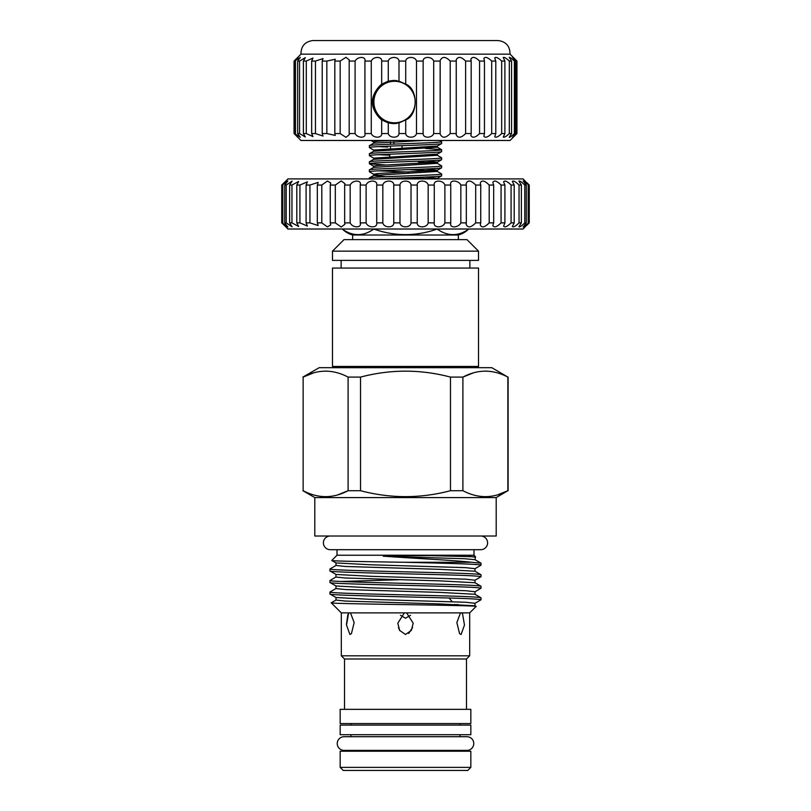 <?xml version="1.0" encoding="UTF-8"?>
<svg xmlns="http://www.w3.org/2000/svg" width="811" height="811" viewBox="0 0 811 811"><rect width="100%" height="100%" fill="white"/><g stroke="black" fill="none" stroke-linecap="round" stroke-linejoin="round"><path stroke-width="1.22" d="M350.93 734.705L350.93 736.702L344.087 736.702A6.843 6.843 0 0 0 337.244 743.545A6.843 6.843 0 0 0 344.087 750.388L466.913 750.388A6.843 6.843 0 0 0 473.756 743.545A6.843 6.843 0 0 0 466.913 736.702L460.07 736.702L460.07 734.705M330.249 536.01A6.843 6.843 0 0 0 323.407 542.853A6.843 6.843 0 0 0 330.249 549.696L480.751 549.696A6.843 6.843 0 0 0 487.593 542.853A6.843 6.843 0 0 0 480.751 536.01M396.63 123.454A21.522 21.4 90 0 1 373.05 102.044A21.522 21.4 90 0 1 396.63 80.634M394.531 81.293A20.751 20.64 -90 0 0 373.901 102.044A20.751 20.64 -90 0 0 394.531 122.796A20.751 20.64 -90 0 0 415.171 102.044A20.751 20.64 -90 0 0 394.531 81.293M440.18 134.129L440.14 133.551L440.18 134.129C442.299 138.397 445.644 138.205 450.206 133.551L456.289 133.551L456.248 134.92C458.164 138.367 461.287 137.911 465.626 133.551L471.181 133.551L470.927 135.63C472.641 138.265 475.52 137.566 479.575 133.551L484.461 133.551L483.863 136.248C485.373 138.093 487.979 137.201 491.689 133.551L495.795 133.551L494.72 136.735C496.028 137.87 498.339 136.806 501.674 133.551L504.898 133.551L503.246 137.1C504.33 137.606 506.358 136.42 509.308 133.551L511.559 133.551L509.217 137.323C510.099 137.312 511.812 136.055 514.377 133.551L515.614 133.551L512.501 137.394L516.952 133.551L510.038 140.475L300.962 140.475L294.048 133.551C298.894 138.377 299.066 138.377 294.586 133.551L300.313 137.272L297.667 133.551L299.563 133.551L305.331 136.998L303.405 133.551L306.294 133.551L312.965 136.593L311.657 133.551L315.459 133.551L323.011 136.066L322.22 133.551L326.843 133.551L335.227 135.417L334.831 133.551L340.164 133.551L345.973 137.333L349.318 134.677L349.186 133.551L355.096 133.551C357.59 138.367 366.237 138.377 364.93 133.551L371.266 133.551C373.111 138.367 382.245 138.377 381.667 133.551L381.667 119.916L388.276 122.937L394.024 123.617L398.992 122.937L405.713 119.916L405.713 133.551C406.129 138.367 415.577 138.377 416.479 133.551L423.149 133.551C422.825 138.367 432.081 138.377 433.692 133.551L440.14 133.551L440.18 60.501C442.299 56.233 445.644 56.425 450.206 61.068L456.289 61.068L456.248 59.7C458.164 56.263 461.287 56.719 465.626 61.068L471.181 61.068L470.927 58.99C472.641 56.364 475.52 57.054 479.575 61.068L484.461 61.068L483.863 58.382C485.373 56.537 487.979 57.429 491.689 61.068L495.795 61.068L494.72 57.885C496.028 56.76 498.339 57.824 501.674 61.068L504.898 61.068L503.246 57.53C504.33 57.023 506.358 58.21 509.308 61.068L511.559 61.068L509.217 57.307C510.099 57.317 511.812 58.574 514.377 61.068L515.614 61.068L512.501 57.226L516.952 61.068L516.952 133.551L516.952 61.068L510.038 54.155C510.018 46.197 506.064 41.665 498.187 40.55L312.813 40.55C304.936 41.665 300.982 46.197 300.962 54.155L510.038 54.155M381.667 119.916C378.99 118.112 371.742 109.282 372.563 102.044C371.742 94.806 379.001 85.956 381.667 84.172L381.667 61.068L388.276 61.068C389.422 56.263 398.83 56.253 398.992 61.068L405.713 61.068C406.129 56.263 415.577 56.253 416.479 61.068L423.149 61.068C422.825 56.263 432.081 56.253 433.692 61.068L440.14 61.068L440.18 60.501M405.713 61.068L405.713 84.172L398.992 81.141L394.024 80.461L388.276 81.141L381.667 84.172M394.237 123.617A21.583 21.461 90 0 1 372.999 102.044A21.583 21.461 90 0 1 394.237 80.461M456.248 134.92L456.248 59.7M471.181 133.551L471.181 61.068M470.897 59.548L470.927 58.99M470.897 135.082L470.927 135.63M484.461 133.551L484.461 61.068M495.795 133.551L495.795 61.068M504.898 133.551L504.898 61.068M511.559 133.551L511.559 61.068M515.614 133.551L515.614 61.068M381.667 133.551L388.276 133.551C389.422 138.367 398.83 138.377 398.992 133.551L405.713 133.551M364.93 133.866L364.93 61.068L371.266 61.068C373.111 56.263 382.245 56.253 381.667 61.068M294.048 133.551L294.048 61.068L294.048 133.551C298.894 138.377 299.066 138.377 294.586 133.551L294.586 61.068L300.313 57.358L297.667 61.068L299.563 61.068L305.331 57.632L303.405 61.068L306.294 61.068L312.965 58.037L311.657 61.068L315.459 61.068L323.011 58.564L322.22 61.068L326.843 61.068L335.227 59.213L334.831 61.068L340.164 61.068L345.973 57.297L349.318 59.953L349.186 61.068L355.096 61.068C357.59 56.263 366.237 56.253 364.93 61.068L364.93 60.764M294.048 61.068C298.894 56.253 299.066 56.253 294.586 61.068C299.066 56.253 298.894 56.253 294.048 61.068L300.962 54.155M398.992 133.551L398.992 122.937M388.276 133.551L388.276 122.937M398.992 81.141L398.992 61.068M388.276 81.141L388.276 61.068M416.479 133.551L416.479 61.068M423.149 133.551L423.149 61.068M433.692 133.551L433.692 61.068M450.206 133.551L450.206 61.068M465.626 133.551L465.626 61.068M479.575 133.551L479.575 61.068M491.689 133.551L491.689 61.068M501.674 133.551L501.674 61.068M509.308 133.551L509.308 61.068M514.377 133.551L514.377 61.068M516.759 133.551L516.759 61.068M295.457 133.551L295.457 61.068M297.667 133.551L297.667 61.068M299.563 133.551L299.563 61.068M303.405 133.551L303.405 61.068M306.294 133.551L306.294 61.068M311.657 133.551L311.657 61.068M315.459 133.551L315.459 61.068M322.22 133.551L322.22 61.068M326.843 133.551L326.843 61.068M334.831 133.551L334.831 61.068M340.164 133.551L340.164 61.068M349.186 133.551L349.186 61.068M355.096 133.551L355.096 61.068M371.266 133.551L371.266 61.068M405.713 84.172C418.294 88.764 418.283 115.324 405.713 119.916M425.37 177.072L437.332 178.319L441.569 175.865L441.63 173.939C443.84 175.288 367.16 176.636 369.37 177.974L373.668 175.46L385.63 176.697M369.37 177.974L369.37 178.907M441.63 175.794C443.485 176.828 397.664 177.903 378.23 178.907M369.37 145.696L369.431 147.622L373.668 150.065L437.332 146.031L441.569 143.588L441.63 141.661C443.84 143 367.16 144.348 369.37 145.696L373.668 143.172L423.474 140.475M441.63 143.517C443.84 144.855 367.16 146.213 369.37 147.551M369.37 153.766L369.431 155.692L373.668 158.145L437.332 154.1L441.569 151.657L441.63 149.731C443.84 151.069 367.16 152.417 369.37 153.766L373.668 151.241L437.332 147.207L441.569 149.66L425.37 148.454M441.63 151.586C443.84 152.934 367.16 154.283 369.37 155.621M441.63 157.8C443.84 159.138 367.16 160.487 369.37 161.835L373.668 159.321L437.332 155.276L441.63 157.8L441.569 159.726L437.332 162.18L377.875 165.464L373.597 166.133L373.668 167.39L369.37 169.904C367.16 168.566 443.84 167.218 441.63 165.87L441.569 167.796L437.332 170.249L377.875 173.534L373.597 174.203L377.794 174.872M369.37 161.835L369.431 163.761L385.63 164.968M441.63 159.655C443.84 161.004 367.16 162.352 369.37 163.69M369.37 169.904L369.37 171.76L373.668 174.284L373.668 175.46L437.332 171.425L441.63 173.939M441.63 167.725C443.84 169.073 367.16 170.422 369.37 171.76M441.63 141.661L439.633 140.475M387.749 147.055L378.23 146.619M389.746 155.195L378.23 154.688M441.63 165.87L437.332 163.356L373.668 167.39M408.815 172.044L378.23 170.837M390.456 148.606L390.456 146.092M390.456 144.236L390.456 141.864M393.913 141.722L393.913 144.105M389.746 154.191L389.746 156.705M437.859 229.016L437.859 229.533C447.936 236.305 458.022 236.305 468.129 229.533L468.129 229.016L468.14 229.533A23.063 23.063 0 0 1 458.347 235.018L352.653 235.018A23.063 23.063 0 0 1 342.86 229.533L342.86 229.533C352.947 236.305 363.034 236.305 373.141 229.533C363.064 236.305 352.978 236.305 342.871 229.533L342.871 229.016L342.86 229.533M437.859 229.533L435.771 229.016M375.229 229.016L375.229 229.533C395.342 236.305 415.526 236.305 435.771 229.533M375.229 229.533L373.141 229.016M458.347 239.63L458.347 235.018M352.653 239.63L352.653 235.018M360.307 223.451L360.256 222.873L366.116 222.873C367.849 228.144 377.825 228.155 376.73 222.873L382.833 222.873C383.867 228.144 394.146 228.155 393.761 222.873L399.975 222.873C400.31 228.144 410.68 228.155 411.025 222.873L417.239 222.873C416.854 228.144 427.123 228.155 428.167 222.873L434.27 222.873C433.175 228.144 443.141 228.155 444.884 222.873L450.744 222.873L450.693 223.562C449.72 228.509 458.742 227.617 460.83 222.873L466.335 222.873L466.132 224.292C467.795 228.155 470.978 227.678 475.692 222.873L480.741 222.873L480.264 224.961C481.754 228.063 484.735 227.374 489.195 222.873L493.676 222.873L492.845 225.559C494.163 227.932 496.9 227.029 501.066 222.873L504.908 222.873L503.601 226.066C504.756 227.739 507.24 226.674 511.082 222.873L514.194 222.873L512.339 226.492C513.322 227.516 515.553 226.31 519.04 222.873L521.372 222.873L518.888 226.806C519.689 227.262 521.655 225.955 524.788 222.873L526.288 222.873L523.115 227.009L528.863 222.873L523.105 229.016L287.895 229.016L282.137 222.873L287.875 227.009L284.712 222.873L286.212 222.873L292.112 226.806L289.628 222.873L291.96 222.873L298.661 226.492L296.806 222.873L299.918 222.873L307.399 226.066L306.092 222.873L309.934 222.873L318.155 225.559L317.324 222.873L321.805 222.873L327.36 226.877L330.736 224.961L330.259 222.873L335.308 222.873L341.228 226.999L344.878 224.292L344.665 222.873L350.17 222.873C352.562 228.144 362.051 228.155 360.256 222.873L360.256 185.05C362.041 179.789 352.572 179.768 350.17 185.05L344.665 185.05L344.868 183.631L341.238 180.924L335.308 185.05L330.259 185.05L330.736 182.962L327.36 181.046L321.805 185.05L317.324 185.05L318.155 182.374L309.934 185.05L306.092 185.05L307.399 181.857L299.918 185.05L296.806 185.05L298.661 181.441L291.96 185.05L289.628 185.05L292.112 181.127L286.212 185.05L284.712 185.05L287.875 180.924L282.137 185.05L287.895 178.907L523.105 178.907L528.863 185.05L523.115 180.914L526.288 185.05L524.788 185.05C521.655 181.968 519.699 180.66 518.888 181.127L521.372 185.05L519.04 185.05C515.553 181.613 513.322 180.407 512.339 181.441L514.194 185.05L511.082 185.05C507.25 181.248 504.756 180.184 503.601 181.857L504.908 185.05L501.066 185.05C496.91 180.894 494.163 180.001 492.845 182.374L493.676 185.05L489.195 185.05C484.735 180.559 481.754 179.86 480.264 182.962L480.741 185.05L475.692 185.05C470.978 180.245 467.795 179.778 466.132 183.631L466.335 185.05L460.83 185.05C458.752 180.326 449.73 179.413 450.693 184.361L450.744 185.05L444.884 185.05C443.151 179.789 433.175 179.768 434.27 185.05L428.167 185.05C427.133 179.789 416.854 179.768 417.239 185.05L411.025 185.05C410.69 179.789 400.32 179.768 399.975 185.05L393.761 185.05C394.146 179.789 383.877 179.768 382.833 185.05L376.73 185.05C377.825 179.789 367.859 179.768 366.116 185.05L360.256 185.05L360.307 184.361M286.05 180.833L281.752 185.05L281.752 222.873L286.05 227.09M450.744 222.873L450.744 185.05M466.335 222.873L466.335 185.05M480.741 222.873L480.741 185.05M493.676 222.873L493.676 185.05M504.908 222.873L504.908 185.05M514.194 222.873L514.194 185.05M521.372 222.873L521.372 185.05M526.288 222.873L526.288 185.05M528.863 222.873L528.863 185.05M478.52 251.157L466.994 239.63L344.006 239.63L332.48 251.157L332.48 260.382L478.52 260.382L478.52 251.157L332.48 251.157M341.127 260.382L341.127 268.066M469.873 260.382L469.873 268.066M467.765 770.45L343.235 770.45L340.164 767.378L470.836 767.378L467.765 770.45M470.836 767.378L470.836 751.229L340.164 751.229L340.164 767.378M350.93 750.388L350.93 751.229M460.07 750.388L460.07 751.229M340.164 734.705L470.836 734.705L470.836 725.105L340.164 725.105L340.164 734.705M461.124 612.822L460.506 612.883L456.846 622.574L459.573 633.634L461.084 634.506L464.48 625.028L462.483 613.511L461.124 612.822M481.014 563.189L471.546 562.266C454.109 560.259 416.459 558.536 385.134 556.305C381.413 556.224 383.532 555.616 386.137 555.717L431.199 555.657L475.56 556.802L475.003 559.681L480.964 563.128L481.014 565.176L475.003 568.693L475.003 571.208L481.014 574.725C480 574.076 467.41 573.438 443.262 572.799C396.184 571.532 327.411 570.224 329.986 568.957L329.986 570.944C327.411 572.211 396.184 573.519 443.262 574.786C467.41 575.425 480 576.074 481.014 576.712L475.003 580.22L475.003 582.744L481.014 586.252C480 585.613 467.41 584.974 443.262 584.325C396.184 583.058 327.411 581.751 329.986 580.483L329.986 582.47C327.411 583.748 396.184 585.045 443.262 586.312C467.41 586.961 480 587.6 481.014 588.239L475.003 591.746L475.003 594.27L481.014 597.778C480 597.139 467.41 596.501 443.262 595.862C396.184 594.585 327.411 593.287 329.986 592.02L329.986 594.007C327.411 595.274 396.184 596.582 443.262 597.849C467.41 598.488 480 599.126 481.014 599.765L475.003 603.283L475.003 605.797L476.098 606.466L469.681 612.883L461.641 612.883M476.098 606.466C481.217 605.219 327.411 604.002 331.253 602.816L335.997 600.039L345.253 601.063L440.282 603.952L475.003 605.797M460.506 612.883L341.319 612.883L331.253 602.816M412.556 627.562L408.693 633.452M349.359 612.883L348.517 613.511L346.52 625.028L349.916 634.506L351.427 633.634L354.154 622.574L350.494 612.883M410.559 615.255L405.5 618.215L400.441 615.255M404.365 612.883L397.816 623.183L399.61 630.36L405.5 634.506L411.38 630.37L413.184 623.183L406.635 612.883M341.319 612.883L341.319 655.805L469.681 655.805L469.681 612.883M329.986 570.944L335.997 574.452L335.936 577.047L345.253 578.01L440.282 580.889L475.003 582.744M481.014 574.725L481.014 576.712M329.986 582.47L335.997 585.988L335.936 588.573L345.253 589.536L440.282 592.415L475.003 594.27M481.014 586.252L481.014 588.239M329.986 594.007L335.997 597.514L335.997 600.039M481.014 597.778L481.014 599.765M329.986 568.957L335.997 565.449L345.253 566.473L440.282 569.363L475.003 571.208M329.986 580.483L335.997 576.976M399.144 579.753L340.762 581.477M329.986 592.02L335.997 588.502M469.681 655.805L466.487 658.998L344.513 658.998L341.319 655.805M473.989 549.696L473.989 555.231L337.011 555.231L331.79 560.462L335.997 562.925L335.997 565.449M331.79 560.462C330.29 561.07 364.646 561.668 404.182 562.266C445.351 563.24 481.785 564.203 481.014 565.176M471.546 562.266L404.182 562.266M473.989 555.231L475.56 556.802M344.513 658.998L344.513 709.341M466.487 658.998L466.487 709.341M337.011 549.696L337.011 555.231M470.836 709.341L340.164 709.341L340.164 723.564L470.836 723.564L470.836 709.341M496.2 497.579L314.8 497.579L314.8 536.01L496.2 536.01L496.2 497.579L507.858 490.706C492.916 498.603 477.932 498.603 462.899 490.706L450.47 490.706C420.534 498.603 390.557 498.603 360.53 490.706L348.101 490.706C333.159 498.603 318.165 498.603 303.142 490.706L303.142 377.095C318.084 369.198 333.068 369.198 348.101 377.095L360.53 377.095C390.557 369.187 420.534 369.187 450.47 377.095L462.899 377.095C477.841 369.198 492.835 369.198 507.858 377.095L491.821 367.687L319.179 367.687L302.888 377.095M350.93 723.564L350.93 725.105M460.07 723.564L460.07 725.105M314.8 497.579L302.888 490.706M477.294 367.687L478.52 366.45L332.48 366.45L333.706 367.687M478.52 366.45L478.52 268.066L332.48 268.066L332.48 366.45M486.6 371.124L485.383 371.103M473.33 372.888L462.899 377.095L462.899 490.706M326.843 371.124L325.616 371.103M313.573 372.888L303.142 377.095L303.142 490.706M348.101 377.095L348.101 490.706L337.67 494.913M360.53 490.706L360.53 377.095M450.47 377.095L450.47 490.706M507.858 377.095L507.858 490.706L497.427 494.913M484.157 496.677L485.383 496.697M324.4 496.677L325.616 496.697M346.479 624.054L347.889 614.505M399.813 630.705L398.444 627.552M382.833 222.873L382.833 185.05M376.73 222.873L376.73 185.05M366.116 222.873L366.116 185.05M350.17 222.873L350.17 185.05M344.665 222.873L344.665 185.05M335.308 222.873L335.308 185.05M330.259 222.873L330.259 185.05M321.805 222.873L321.805 185.05M317.324 222.873L317.324 185.05M309.934 222.873L309.934 185.05M306.092 222.873L306.092 185.05M299.918 222.873L299.918 185.05M296.806 222.873L296.806 185.05M291.96 222.873L291.96 185.05M289.628 222.873L289.628 185.05M286.212 222.873L286.212 185.05M284.712 222.873L284.712 185.05M282.796 222.873L282.796 185.05M282.137 222.873L282.137 185.05M526.957 225.164L529.248 222.873L529.248 185.05L526.957 182.759M528.204 222.873L528.204 185.05M524.788 222.873L524.788 185.05M519.04 222.873L519.04 185.05M511.082 222.873L511.082 185.05M501.066 222.873L501.066 185.05M489.195 222.873L489.195 185.05M475.692 222.873L475.692 185.05M460.83 222.873L460.83 185.05M444.884 222.873L444.884 185.05M434.27 222.873L434.27 185.05M428.167 222.873L428.167 185.05M417.239 222.873L417.239 185.05M411.025 222.873L411.025 185.05M399.975 222.873L399.975 185.05M393.761 222.873L393.761 185.05M408.815 177.69L433.206 178.907C438.244 178.907 438.244 178.907 433.206 178.907L437.332 178.319L437.017 178.907M402.043 145.666L402.043 148.119M475.003 559.681L464.936 558.749L385.134 556.305M438.062 605.188L442.644 605.067M454.819 604.661L457.901 604.54M475.003 603.283L465.737 602.249L370.718 599.37L335.997 597.514M475.003 591.746L465.737 590.722L370.718 587.833L335.997 585.988M475.003 580.22L465.737 579.186L370.718 576.307L335.997 574.452M475.003 568.693L465.737 567.659L370.718 564.78L335.997 562.925M475.003 557.157L468.707 556.305M391.997 140.475L377.875 141.246L373.597 141.925L373.668 143.172M425.37 160.933L437.403 162.099L437.332 163.356M425.37 169.002L437.403 170.168L437.332 171.425M418.446 161.957L433.206 162.768M408.815 169.621L433.206 170.837M466.913 736.702L344.087 736.702M440.14 133.551L440.14 61.068M455.569 605.533L454.596 604.408M452.214 601.661L449.051 598.001L452.214 601.661M508.112 490.706L508.112 377.095M371.032 140.475L373.668 141.996M369.431 163.761L373.668 166.214M437.332 146.031L437.332 147.207M373.668 150.065L373.668 151.241M437.332 154.1L437.332 155.276M373.668 158.145L373.668 159.321"/></g></svg>
